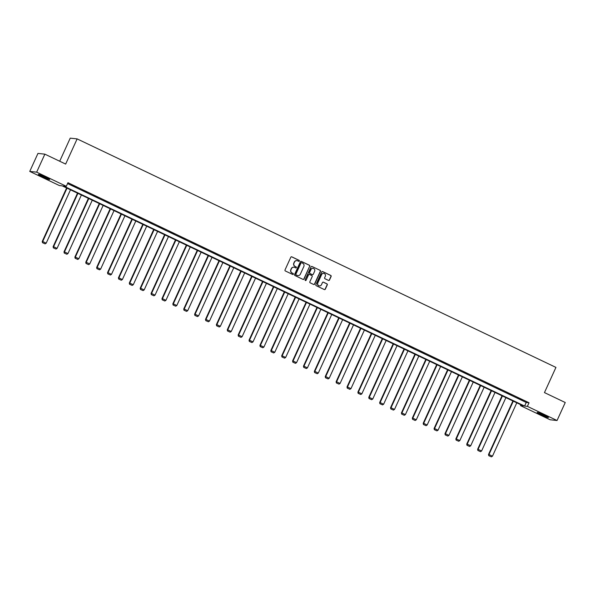 <?xml version="1.0" encoding="UTF-8"?>
<svg xmlns="http://www.w3.org/2000/svg" width="595" height="595" viewBox="0 0 595 595"><rect width="100%" height="100%" fill="white"/><g stroke="black" fill="none" stroke-linecap="round" stroke-linejoin="round"><path stroke-width="0.89" d="M299.345 261.041A0.543 0.528 96.1 0 0 299.092 260.32L291.818 256.847A0.781 0.759 96.1 0 0 290.806 257.226L285.012 269.944A0.781 0.759 96.1 0 0 285.377 270.978L292.651 274.444A0.543 0.528 96.1 0 0 293.357 274.183A0.543 0.528 96.1 0 0 293.104 273.462L292.16 273.008A2.492 2.425 96.1 0 1 291 269.699L291.483 268.642A2.492 2.425 96.1 0 1 294.704 267.43L295.648 267.876A0.543 0.528 96.1 0 0 296.355 267.609A0.543 0.528 96.1 0 0 296.102 266.887L295.157 266.441A2.492 2.425 96.1 0 1 293.997 263.131L294.48 262.075A2.492 2.425 96.1 0 1 297.701 260.855L298.645 261.309A0.543 0.528 96.1 0 0 299.345 261.041M298.72 261.339A0.543 0.528 96.1 0 0 298.906 260.298L291.632 256.824A0.781 0.759 96.1 0 0 291.483 256.772M292.725 274.474A0.543 0.528 96.1 0 0 292.918 273.44L292.16 273.008M295.722 267.906A0.543 0.528 96.1 0 0 295.908 266.865L295.157 266.441M541.324 414.827A6.188 0.476 24.5 0 1 537.144 412.417A6.188 0.476 24.5 0 1 544.232 415.139A6.188 0.476 24.5 0 1 548.412 417.549A6.188 0.476 24.5 0 1 541.324 414.827M42.565 176.789A6.188 0.476 24.5 0 1 38.392 174.38A6.188 0.476 24.5 0 1 45.48 177.094A6.188 0.476 24.5 0 1 49.653 179.512A6.188 0.476 24.5 0 1 42.565 176.789M328.485 280.409A0.781 0.759 96.1 0 0 329.489 280.029L331.118 276.459A0.781 0.759 96.1 0 0 330.753 275.425L322.668 271.573A0.781 0.759 96.1 0 0 321.664 271.952L315.871 284.67A0.781 0.759 96.1 0 0 316.228 285.697L324.312 289.557A0.781 0.759 96.1 0 0 325.316 289.177L327.287 284.871A0.781 0.759 96.1 0 0 326.923 283.837L323.464 282.186A0.781 0.759 96.1 0 0 322.453 282.566L321.478 284.7A2.083 2.023 96.1 0 1 319.426 285.897A2.083 2.023 96.1 0 1 317.819 282.952L321.635 274.578A2.083 2.023 96.1 0 1 323.687 273.38A2.083 2.023 96.1 0 1 325.294 276.325L324.662 277.724A0.781 0.759 96.1 0 0 325.026 278.757L328.485 280.409M29.75 171.412L37.954 153.413L44.863 154.157L65.658 164.079L77.134 138.888L555.938 367.405L544.455 392.596L565.25 402.518L557.046 420.516L550.137 419.772L520.484 405.619L523.288 405.924L62.207 185.863L59.403 185.566L29.75 171.412L36.659 172.148L66.32 186.302L63.516 186.004L524.589 406.058L527.393 406.363L557.046 420.516M44.863 154.157L36.659 172.148M67.57 183.558L526.233 402.465L529.037 402.763L67.956 182.702L66.32 186.302M529.037 402.763L527.393 406.363M309.817 266.292A0.781 0.759 96.1 0 0 309.452 265.258L301.368 261.406A0.781 0.759 96.1 0 0 300.363 261.785L294.57 274.503A0.781 0.759 96.1 0 0 294.934 275.537L303.011 279.39A0.781 0.759 96.1 0 0 304.023 279.01L309.631 266.277A0.781 0.759 96.1 0 0 309.266 265.244L301.182 261.384A0.781 0.759 96.1 0 0 301.04 261.331M312.018 266.486L320.103 270.346A0.781 0.759 96.1 0 1 320.467 271.38L314.673 284.098A0.781 0.759 96.1 0 1 313.662 284.477L310.203 282.826A0.781 0.759 96.1 0 1 309.839 281.792L312.189 276.63A0.781 0.759 96.1 0 0 311.832 275.597L309.534 274.503A0.781 0.759 96.1 0 0 308.53 274.883L306.083 280.252A0.543 0.528 96.1 0 1 305.54 280.565A0.543 0.528 96.1 0 1 305.123 279.799L311.014 266.865A0.781 0.759 96.1 0 1 312.018 266.486L320.103 270.346M77.134 138.888L70.225 138.152L59.701 161.238M71.437 185.038L76.093 187.09L71.437 185.038M82.326 190.236L86.974 192.282L82.326 190.236M93.207 195.428L97.863 197.481L93.207 195.428M104.095 200.627L108.744 202.672L104.095 200.627M114.976 205.818L119.632 207.871L114.976 205.818M125.865 211.017L130.521 213.062L125.865 211.017M136.746 216.208L141.402 218.261L136.746 216.208M147.634 221.407L152.29 223.452L147.634 221.407M158.515 226.598L163.171 228.651L158.515 226.598M169.404 231.797L174.06 233.842L169.404 231.797M180.292 236.988L184.941 239.041L180.292 236.988M191.174 242.187L195.829 244.233L191.174 242.187M202.062 247.379L206.71 249.431L202.062 247.379M212.943 252.578L217.599 254.623L212.943 252.578M223.832 257.769L228.48 259.822L223.832 257.769M234.713 262.968L239.368 265.013L234.713 262.968M245.601 268.159L250.25 270.212L245.601 268.159M256.482 273.358L261.138 275.403L256.482 273.358M267.371 278.549L272.019 280.602L267.371 278.549M278.252 283.748L282.908 285.793L278.252 283.748M289.14 288.939L293.796 290.992L289.14 288.939M300.021 294.138L304.677 296.184L300.021 294.138M310.91 299.33L315.566 301.382L310.91 299.33M321.791 304.528L326.447 306.574L321.791 304.528M332.679 309.72L337.335 311.773L332.679 309.72M343.56 314.919L348.216 316.964L343.56 314.919M354.449 320.11L359.105 322.163L354.449 320.11M365.337 325.309L369.986 327.354L365.337 325.309M376.219 330.5L380.874 332.553L376.219 330.5M387.107 335.699L391.755 337.744L387.107 335.699M397.988 340.89L402.644 342.943L397.988 340.89M408.877 346.089L413.525 348.135L408.877 346.089M419.758 351.281L424.413 353.333L419.758 351.281M430.646 356.479L435.295 358.525L430.646 356.479M441.527 361.671L446.183 363.724L441.527 361.671M452.416 366.87L457.064 368.915L452.416 366.87M463.297 372.061L467.953 374.114L463.297 372.061M474.185 377.26L478.841 379.305L474.185 377.26M485.066 382.451L489.722 384.504L485.066 382.451M495.955 387.65L500.611 389.695L495.955 387.65M506.836 392.841L511.492 394.894L506.836 392.841M517.724 398.04L522.38 400.085L517.724 398.04M520.87 404.771L520.484 405.619M526.233 402.465L524.589 406.058M296.838 260.632A2.492 2.425 96.1 0 0 294.294 262.053L294.48 262.075M294.971 266.419A2.492 2.425 96.1 0 1 293.811 263.109L294.294 262.053M293.848 267.2A2.492 2.425 96.1 0 0 291.297 268.62L291.483 268.642M291.974 272.986A2.492 2.425 96.1 0 1 290.814 269.684L291.297 268.62M303.16 279.442A0.781 0.759 96.1 0 0 303.829 278.995L309.631 266.277M301.672 262.752A0.543 0.528 96.1 0 0 300.966 263.02L295.879 274.183A0.543 0.528 96.1 0 0 296.132 274.905L297.128 275.381A2.492 2.425 96.1 0 0 300.349 274.161L303.829 266.53A2.492 2.425 96.1 0 0 302.669 263.228L301.672 262.752M301.412 262.707A0.543 0.528 96.1 0 0 300.78 262.997L300.966 263.02M297.798 275.582A2.492 2.425 96.1 0 1 296.942 275.359L295.946 274.883A0.543 0.528 96.1 0 1 295.693 274.161L300.78 262.997M313.81 284.529A0.781 0.759 96.1 0 0 314.48 284.075L320.281 271.357A0.781 0.759 96.1 0 0 319.917 270.323M309.199 274.436A0.781 0.759 96.1 0 0 308.344 274.868L306.083 280.252M305.451 280.55A0.543 0.528 96.1 0 0 305.897 280.23M314.629 271.283A2.083 2.023 96.1 0 0 313.022 268.338A2.083 2.023 96.1 0 0 310.969 269.535L309.623 272.48A0.781 0.759 96.1 0 0 309.988 273.514L312.278 274.607A0.781 0.759 96.1 0 0 313.29 274.228L314.629 271.283M312.925 268.33A2.083 2.023 96.1 0 0 310.776 269.513L310.969 269.535M312.427 274.659A0.781 0.759 96.1 0 1 312.092 274.592L309.802 273.492A0.781 0.759 96.1 0 1 309.437 272.465L310.776 269.513M323.591 273.373A2.083 2.023 96.1 0 0 321.449 274.563L321.635 274.578M319.337 285.883A2.083 2.023 96.1 0 1 317.633 282.93L321.449 274.563M324.461 289.609A0.781 0.759 96.1 0 0 325.13 289.155L327.094 284.849A0.781 0.759 96.1 0 0 326.737 283.815L323.278 282.164A0.781 0.759 96.1 0 0 323.13 282.112M328.626 280.461A0.781 0.759 96.1 0 0 329.303 280.007L330.932 276.444A0.781 0.759 96.1 0 0 330.567 275.411L322.483 271.551A0.781 0.759 96.1 0 0 322.334 271.499M66.61 187.968L42.23 241.466L42.699 241.518L67.012 188.161M70.5 189.82L46.187 243.184L45.094 243.853L42.468 242.671L45.094 243.853M42.654 242.686L42.699 241.518L46.187 243.184M42.468 242.671L42.23 241.466M47.823 178.277A5.355 0.409 24.5 0 1 40.52 174.945M39.977 174.752A6.151 0.469 -155.5 0 0 48.329 178.552M546.582 416.322A5.355 0.409 24.5 0 1 541.777 414.269A5.355 0.409 24.5 0 1 539.271 412.989M538.735 412.789A6.151 0.469 -155.5 0 0 541.591 414.254A6.151 0.469 -155.5 0 0 547.08 416.597M77.499 193.159L53.111 246.665L53.58 246.709L77.9 193.353M81.389 195.019L57.068 248.375L55.982 249.052L53.349 247.862L55.982 249.052M53.535 247.884L53.58 246.709L57.068 248.375M53.349 247.862L53.111 246.665M88.38 198.358L64 251.856L64.468 251.908L88.781 198.552M92.27 200.21L67.956 253.574L66.863 254.243L64.238 253.061L66.863 254.243M64.424 253.076L64.468 251.908L67.956 253.574M64.238 253.061L64 251.856M99.268 203.55L74.888 257.055L75.349 257.1L99.67 203.743M103.158 205.409L78.838 258.766L77.752 259.442L75.119 258.252L77.752 259.442M75.312 258.275L75.349 257.1L78.838 258.766M75.119 258.252L74.888 257.055M110.149 208.748L85.769 262.246L86.238 262.298L110.551 208.942M114.039 210.6L89.726 263.964L88.633 264.634L86.007 263.451L88.633 264.634M86.193 263.466L86.238 262.298L89.726 263.964M86.007 263.451L85.769 262.246M121.038 213.94L96.658 267.445L97.119 267.49L121.44 214.133M124.928 215.799L100.607 269.156L99.521 269.833L96.888 268.642L99.521 269.833M97.082 268.665L97.119 267.49L100.607 269.156M96.888 268.642L96.658 267.445M131.919 219.138L107.539 272.636L108.007 272.688L132.321 219.332M135.816 220.99L111.496 274.355L110.402 275.024L107.777 273.841L110.402 275.024M107.963 273.856L108.007 272.688L111.496 274.355M107.777 273.841L107.539 272.636M142.807 224.33L118.427 277.835L118.888 277.88L143.209 224.523M146.697 226.189L122.384 279.546L121.291 280.223L118.665 279.033L121.291 280.223M118.851 279.055L118.888 277.88L122.384 279.546M118.665 279.033L118.427 277.835M153.689 229.529L129.308 283.027L129.777 283.079L154.098 229.722M157.586 231.381L133.265 284.745L132.179 285.414L129.546 284.232L132.179 285.414M129.732 284.246L129.777 283.079L133.265 284.745M129.546 284.232L129.308 283.027M164.577 234.72L140.197 288.225L140.658 288.27L164.979 234.913M168.467 236.579L144.154 289.936L143.06 290.605L140.435 289.423L143.06 290.605M140.621 289.445L140.658 288.27L144.154 289.936M140.435 289.423L140.197 288.225M175.458 239.919L151.078 293.417L151.547 293.469L175.867 240.112M179.355 241.771L155.035 295.135L153.949 295.804L151.316 294.622L153.949 295.804M151.502 294.637L151.547 293.469L155.035 295.135M151.316 294.622L151.078 293.417M186.347 245.11L161.966 298.616L162.435 298.66L186.748 245.304M190.236 246.97L165.923 300.326L164.83 300.996L162.204 299.813L164.83 300.996M162.39 299.835L162.435 298.66L165.923 300.326M162.204 299.813L161.966 298.616M197.235 250.309L172.847 303.807L173.316 303.859L197.637 250.495M201.125 252.161L176.804 305.525L175.718 306.194L173.085 305.012L175.718 306.194M173.271 305.027L173.316 303.859L176.804 305.525M173.085 305.012L172.847 303.807M208.116 255.5L183.736 309.006L184.205 309.05L208.518 255.694M212.006 257.36L187.693 310.716L186.599 311.386L183.974 310.203L186.599 311.386M184.16 310.226L184.205 309.05L187.693 310.716M183.974 310.203L183.736 309.006M219.005 260.699L194.617 314.197L195.086 314.249L219.406 260.885M222.894 262.551L198.574 315.915L197.488 316.585L194.855 315.402L197.488 316.585M195.041 315.417L195.086 314.249L198.574 315.915M194.855 315.402L194.617 314.197M229.886 265.891L205.506 319.396L205.974 319.441L230.287 266.084M233.775 267.75L209.462 321.107L208.369 321.776L205.744 320.593L208.369 321.776M205.929 320.616L205.974 319.441L209.462 321.107M205.744 320.593L205.506 319.396M240.774 271.089L216.387 324.587L216.855 324.639L241.176 271.275M244.664 272.941L220.343 326.305L219.258 326.975L216.625 325.792L219.258 326.975M216.811 325.807L216.855 324.639L220.343 326.305M216.625 325.792L216.387 324.587M251.655 276.281L227.275 329.786L227.744 329.831L252.057 276.474M255.545 278.14L231.232 331.497L230.139 332.166L227.513 330.984L230.139 332.166M227.699 331.006L227.744 329.831L231.232 331.497M227.513 330.984L227.275 329.786M262.544 281.48L238.156 334.978L238.625 335.03L262.945 281.666M266.434 283.332L242.113 336.696L241.027 337.365L238.394 336.182L241.027 337.365M238.58 336.197L238.625 335.03L242.113 336.696M238.394 336.182L238.156 334.978M273.425 286.671L249.045 340.176L249.513 340.221L273.826 286.864M277.315 288.53L253.001 341.887L251.908 342.556L249.283 341.374L251.908 342.556M249.469 341.396L249.513 340.221L253.001 341.887M249.283 341.374L249.045 340.176M284.313 291.87L259.933 345.368L260.394 345.42L284.715 292.056M288.203 293.722L263.882 347.086L262.797 347.755L260.164 346.573L262.797 347.755M260.357 346.588L260.394 345.42L263.882 347.086M260.164 346.573L259.933 345.368M295.194 297.061L270.814 350.567L271.283 350.611L295.596 297.255M299.092 298.921L274.771 352.277L273.678 352.947L271.052 351.764L273.678 352.947M271.238 351.786L271.283 350.611L274.771 352.277M271.052 351.764L270.814 350.567M306.083 302.26L281.703 355.758L282.164 355.81L306.485 302.446M309.973 304.112L285.652 357.476L284.566 358.145L281.933 356.963L284.566 358.145M282.127 356.978L282.164 355.81L285.652 357.476M281.933 356.963L281.703 355.758M316.964 307.451L292.584 360.957L293.052 361.001L317.366 307.645M320.861 309.311L296.541 362.667L295.447 363.337L292.822 362.154L295.447 363.337M293.008 362.176L293.052 361.001L296.541 362.667M292.822 362.154L292.584 360.957M327.852 312.65L303.472 366.148L303.933 366.2L328.254 312.836M331.742 314.502L307.429 367.866L306.336 368.536L303.71 367.353L306.336 368.536M303.896 367.368L303.933 366.2L307.429 367.866M303.71 367.353L303.472 366.148M338.733 317.842L314.353 371.347L314.822 371.392L339.143 318.035M342.631 319.701L318.31 373.058L317.224 373.727L314.591 372.544L317.224 373.727M314.777 372.567L314.822 371.392L318.31 373.058M314.591 372.544L314.353 371.347M349.622 323.04L325.242 376.538L325.71 376.59L350.024 323.226M353.512 324.892L329.199 378.256L328.105 378.926L325.48 377.743L328.105 378.926M325.666 377.758L325.71 376.59L329.199 378.256M325.48 377.743L325.242 376.538M360.511 328.232L336.123 381.737L336.591 381.782L360.912 328.425M364.4 330.091L340.08 383.448L338.994 384.117L336.361 382.935L338.994 384.117M336.547 382.957L336.591 381.782L340.08 383.448M336.361 382.935L336.123 381.737M371.392 333.431L347.011 386.929L347.48 386.981L371.793 333.617M375.281 335.283L350.968 388.647L349.875 389.316L347.249 388.133L349.875 389.316M347.435 388.148L347.48 386.981L350.968 388.647M347.249 388.133L347.011 386.929M382.28 338.622L357.892 392.127L358.361 392.172L382.682 338.815M386.17 340.481L361.849 393.838L360.763 394.507L358.13 393.325L360.763 394.507M358.316 393.347L358.361 392.172L361.849 393.838M358.13 393.325L357.892 392.127M393.161 343.821L368.781 397.319L369.25 397.371L393.563 344.007M397.051 345.673L372.738 399.037L371.644 399.706L369.019 398.524L371.644 399.706M369.205 398.538L369.25 397.371L372.738 399.037M369.019 398.524L368.781 397.319M404.05 349.012L379.662 402.518L380.131 402.562L404.451 349.205M407.939 350.872L383.619 404.228L382.533 404.897L379.9 403.715L382.533 404.897M380.086 403.737L380.131 402.562L383.619 404.228M379.9 403.715L379.662 402.518M414.931 354.211L390.551 407.709L391.019 407.761L415.332 354.397M418.821 356.063L394.507 409.427L393.414 410.096L390.789 408.906L393.414 410.096M390.974 408.929L391.019 407.761L394.507 409.427M390.789 408.906L390.551 407.709M425.819 359.402L401.432 412.908L401.9 412.952L426.221 359.596M429.709 361.262L405.388 414.618L404.303 415.288L401.67 414.105L404.303 415.288M401.856 414.127L401.9 412.952L405.388 414.618M401.67 414.105L401.432 412.908M436.7 364.601L412.32 418.099L412.789 418.151L437.102 364.787M440.59 366.453L416.277 419.817L415.184 420.487L412.558 419.296L415.184 420.487M412.744 419.319L412.789 418.151L416.277 419.817M412.558 419.296L412.32 418.099M447.589 369.793L423.201 423.298L423.67 423.343L447.99 369.986M451.479 371.652L427.158 425.009L426.072 425.678L423.439 424.495L426.072 425.678M423.625 424.518L423.67 423.343L427.158 425.009M423.439 424.495L423.201 423.298M458.47 374.991L434.09 428.489L434.558 428.541L458.871 375.177M462.36 376.843L438.046 430.207L436.953 430.877L434.328 429.687L436.953 430.877M434.514 429.709L434.558 428.541L438.046 430.207M434.328 429.687L434.09 428.489M469.358 380.183L444.978 433.688L445.439 433.733L469.76 380.376M473.248 382.042L448.928 435.399L447.842 436.068L445.209 434.886L447.842 436.068M445.402 434.908L445.439 433.733L448.928 435.399M445.209 434.886L444.978 433.688M480.239 385.381L455.859 438.879L456.328 438.931L480.641 385.567M484.137 387.233L459.816 440.597L458.723 441.267L456.097 440.077L458.723 441.267M456.283 440.099L456.328 438.931L459.816 440.597M456.097 440.077L455.859 438.879M491.128 390.573L466.748 444.078L467.209 444.123L491.529 390.766M495.018 392.432L470.697 445.789L469.611 446.458L466.978 445.276L469.611 446.458M467.172 445.298L467.209 444.123L470.697 445.789M466.978 445.276L466.748 444.078M502.009 395.772L477.629 449.27L478.097 449.322L502.418 395.958M505.906 397.624L481.586 450.988L480.492 451.657L477.867 450.467L480.492 451.657M478.053 450.489L478.097 449.322L481.586 450.988M477.867 450.467L477.629 449.27M512.897 400.963L488.517 454.468L488.978 454.513L513.299 401.156M516.787 402.822L492.474 456.179L491.381 456.848L488.755 455.666L491.381 456.848M488.941 455.688L488.978 454.513L492.474 456.179M488.755 455.666L488.517 454.468"/></g></svg>
